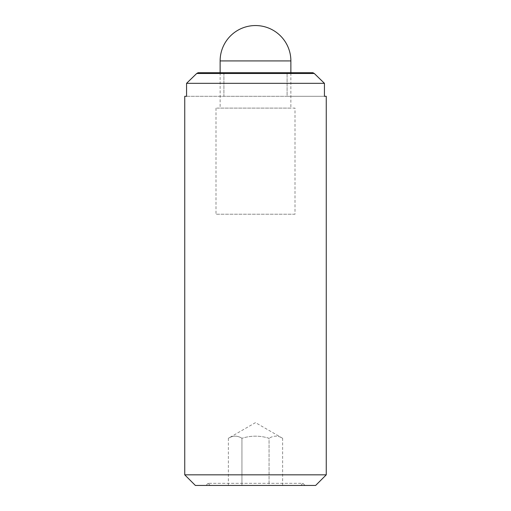<?xml version="1.0" encoding="UTF-8"?>
<svg xmlns="http://www.w3.org/2000/svg" width="511" height="511" viewBox="0 0 511 511"><rect width="100%" height="100%" fill="white"/><g stroke="black" fill="none" stroke-linecap="round" stroke-linejoin="round"><path stroke-width="0.38" stroke-dasharray="2.56 1.92" d="M215.993 108.096L215.993 214.224L295.007 214.224L295.007 108.096L215.993 108.096L295.007 108.096M220.126 72.722L220.126 108.096L290.874 108.096L290.874 72.722M290.874 108.096L220.126 108.096M295.007 214.224L215.993 214.224M282.621 485.45L282.621 438.278C278.099 435.455 273.583 435.455 269.061 438.278C273.583 435.455 278.099 435.455 282.621 438.278L255.5 422.623L228.379 438.278C232.901 435.455 237.417 435.455 241.939 438.278C250.978 435.455 260.022 435.455 269.061 438.278L269.061 485.45L228.379 485.45L228.379 438.278C232.901 435.455 237.417 435.455 241.939 438.278L241.939 485.45L282.621 485.45L269.061 485.45L269.061 438.278C260.022 435.455 250.978 435.455 241.939 438.278L241.939 485.45L228.379 485.45M208.092 483.329L210.219 485.45L300.781 485.45L302.908 483.329L208.092 483.329L302.908 483.329L305.029 485.45L205.971 485.45L208.092 483.329M184.746 474.834L326.254 474.834M195.362 485.45L315.638 485.45M186.56 96.304L223.907 96.304L223.907 72.722L198.083 72.722L223.907 72.722L223.907 96.304L186.56 96.304L186.56 83.331L324.44 83.331L324.44 96.304L287.093 96.304L287.093 72.722L198.083 72.722L196.716 73.482L314.284 73.482L312.917 72.722L287.093 72.722L287.093 96.304L223.907 96.304L324.44 96.304M314.284 73.482L324.44 83.331M223.907 72.722L287.093 72.722L223.907 72.722M186.56 83.331L196.716 73.482M210.219 485.45L300.781 485.45L210.219 485.45M220.126 60.924L290.874 60.924"/><path stroke-width="0.77" d="M290.874 72.722L290.874 60.924A35.374 35.374 0 0 0 255.5 25.55A35.374 35.374 0 0 0 220.126 60.924L220.126 72.722M184.746 96.304L186.56 96.304L184.746 96.304L184.746 474.834L195.362 485.45L315.638 485.45L326.254 474.834L326.254 96.304L324.44 96.304L326.254 96.304M312.917 72.722L314.284 73.482L196.716 73.482L198.083 72.722L312.917 72.722M324.44 96.304L324.44 83.331L314.284 73.482M196.716 73.482L186.56 83.331L186.56 96.304M324.44 83.331L186.56 83.331M326.254 474.834L184.746 474.834M205.971 485.45L210.219 485.45M300.781 485.45L305.029 485.45M290.874 60.924L220.126 60.924"/></g></svg>
